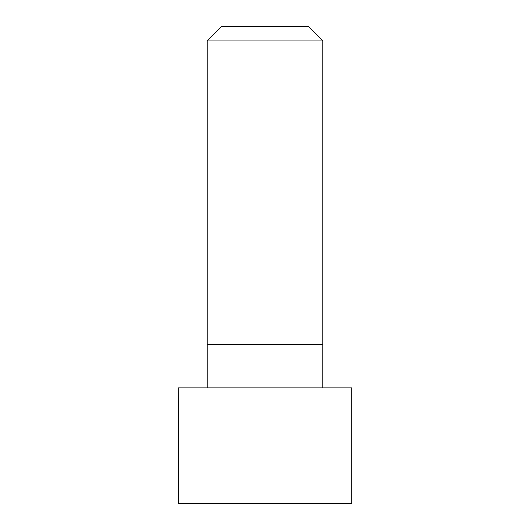 <?xml version="1.0" encoding="UTF-8"?>
<svg xmlns="http://www.w3.org/2000/svg" width="530" height="530" viewBox="0 0 530 530"><rect width="100%" height="100%" fill="white"/><g stroke="black" fill="none" stroke-linecap="round" stroke-linejoin="round"><path stroke-width="0.79" d="M351.728 503.301L351.728 387.861L178.272 387.861L178.471 503.5L351.529 503.5L178.272 503.301M265 40.956L207.184 40.956L207.184 344.5L322.816 344.5L322.816 40.956L265 40.956M322.816 40.956L308.361 26.5L221.639 26.5L207.184 40.956M322.81 387.861L322.816 344.5M207.19 387.861L207.184 344.5"/></g></svg>
